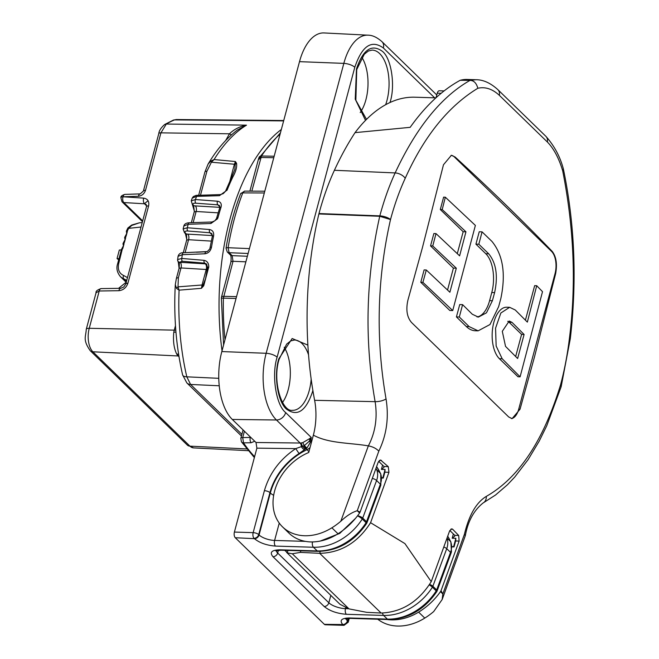 <?xml version="1.0" encoding="UTF-8"?>
<svg xmlns="http://www.w3.org/2000/svg" width="659" height="659" viewBox="0 0 659 659"><rect width="100%" height="100%" fill="white"/><g stroke="black" fill="none" stroke-linecap="round" stroke-linejoin="round"><path stroke-width="0.99" d="M555.611 273.765L534.465 356.997L520.042 409.198L512.092 418.646L508.74 416.99L411.578 322.539C406.99 317.234 405.771 309.788 407.905 300.191L422.328 247.99L443.474 164.758L451.366 155.31L455.072 156.974C489.53 188.523 521.92 220.007 552.234 251.425C556.254 256.713 557.374 264.16 555.611 273.765L555.01 273.749L518.724 409.157L520.042 409.198M560.562 384.831A190.064 96.461 91.7 0 0 569.467 337.96C576.304 284.21 574.047 228.467 562.679 170.739C558.865 158.127 553.766 148.555 547.374 142.014L499.374 95.357C492.438 88.94 485.255 86.576 477.833 88.265C448.318 106.256 424.108 136.265 405.219 178.301A190.064 96.461 91.7 0 0 390.515 219.538L379.732 216.284L379.831 215.88A8.476 3.081 15 0 1 390.507 219.529A8.476 3.081 15 0 1 390.515 219.538L390.466 219.768C377.08 278.905 375.605 338.619 386.034 398.901C389.041 417.551 386.635 434.965 378.818 451.127L357.244 510.725L360.111 512.092L378.134 462.371L380.498 459.99L388.275 466.663L388.942 472.314L370.572 522.702L404.923 543.601L431.233 581.675L449.52 531.195L451.753 528.815L452.642 529.235L458.689 535.462L459.125 541.097L441.011 590.736L442.84 593.932L464.406 534.317C469.01 515.091 476.317 502.446 486.317 496.384C518.715 477.899 543.444 440.78 560.496 385.045L560.562 384.84A8.476 3.064 15 0 1 561.204 386.545A8.476 3.064 15 0 1 561.171 386.668M465.946 231.811L459.62 255.849L436.011 233.599L432.757 245.964L456.316 268.205L449.875 292.242L426.299 269.992L422.913 282.349L452.725 310.57L475.378 225.419L445.327 197.198L443.614 197.14L440.303 209.504L442.214 209.562L465.946 231.811L463.162 231.729L440.303 209.504M365.523 120.383L355.226 99.147L356.486 68.923C363.035 49.458 371.692 43.609 382.451 51.377C391.273 58.256 395.458 85.349 390.227 101.725L390.013 102.516M312.86 390.408L312.547 391.635C305.998 411.109 297.341 416.958 286.574 409.181C277.76 402.303 273.576 375.218 278.806 358.834L292.159 338.512L307.868 345.102M310.941 541.937A48.313 37.761 134.2 0 1 288.922 533.09L282.554 526.903A48.313 37.761 134.2 0 1 308.717 452.511L313.371 435.146C328.742 443.589 350.044 442.7 368.34 445.888L340.794 521.269C346.576 515.799 352.063 512.29 357.244 510.725L359.592 513.007C353.726 521.401 346.543 528.32 338.026 533.774C329.138 539.326 320.109 542.052 310.941 541.937M340.794 521.269A59.326 46.369 134.2 0 1 331.881 527.801A48.313 37.761 134.2 0 1 304.573 535.742A48.313 37.761 134.2 0 1 282.554 526.903M360.226 112.549A34.754 17.636 91.7 0 0 365.91 99.74A34.754 17.636 91.7 0 0 361.906 57.349M282.546 402.46A34.754 17.636 91.7 0 0 288.23 389.65A34.754 17.636 91.7 0 0 284.227 347.26M264.325 192.98L242.784 192.881A4.234 2.076 -158.9 0 0 240.584 193.82L244.563 191.102L242.784 192.881A180.179 91.453 91.7 0 0 234.274 219.167A180.179 91.453 91.7 0 0 228.096 247.71L249.415 248.608M217.478 201.217A2.545 1.384 94.3 0 0 217.857 204.85L195.805 203.186A2.545 1.384 -85.7 0 1 195.443 199.537L217.478 201.217C220.666 201.778 221.852 203.788 221.029 207.239A179.858 91.288 91.7 0 0 218.038 217.404L217.511 218.796L210.929 223.5L188.161 224.291A2.545 1.277 -91.9 0 1 189.273 222.767L189.273 222.767C186.135 222.948 184.331 224.027 183.836 226.012L188.161 224.291A179.289 90.991 -88.3 0 0 187.337 227.75L209.488 229.538C212.725 230.148 214.084 232.33 213.582 236.095A2.545 0.708 -168.4 0 0 212.322 236.441L209.817 248.888L207.33 251.549L183.482 252.743A2.545 1.302 87.8 0 0 182.304 254.695L178.054 256.343L177.592 260.017A2.545 2.381 -0.6 0 0 179.413 262.266L205.328 263.839A4.234 3.311 134.2 0 1 206.753 264.333M222.034 350.81A180.113 91.412 -88.3 0 1 229.991 219.068A180.113 91.412 -88.3 0 1 281.335 129.493M283.642 120.885L174.511 119.905A177.65 90.168 91.7 0 0 166.323 124.032L246.507 125.161L237.462 129.98C226.457 138.258 216.654 149.659 208.038 164.19L210.756 161.101L214.076 159.552L235.395 161.529L236.556 163.292C237.083 167.032 235.873 171.529 232.94 176.777A2.545 1.442 -154.4 0 0 231.606 177.378L225.502 191.275L223.261 193.606L220.444 194.578L196.053 195.393L193.351 196.539L192.222 198.112L196.563 196.374A2.545 1.26 -91.7 0 1 197.568 195.245M232.94 176.777A179.858 91.288 91.7 0 0 227.1 190.13L219.447 195.69L196.563 196.374A179.289 90.991 -88.3 0 0 195.443 199.537L191.25 200.847L192.222 198.112M306.905 448.079L304.318 445.624L302.415 446.267L301.056 442.98L302.745 442.65L309.351 438.803A4.234 2.232 -131.3 0 0 309.903 440.187L308.832 441.637L310.9 441.439L306.905 448.079L305.99 448.631L307.053 449.669A11.862 3.196 -115.3 0 1 308.898 451.843M464.406 534.317L465.32 535.676L442.164 599.525L433.68 611.568A59.326 46.369 -45.8 0 1 424.775 618.093A48.313 37.761 -45.8 0 1 377.755 619.221M441.011 590.736L440.492 591.65L442.84 593.932L442.164 599.525M459.125 541.097L455.641 540.965L454.051 546.896L452.016 546.888M391.182 619.526L391.1 619.855C400.425 620.127 409.61 617.549 418.63 612.129C427.271 606.799 434.561 599.97 440.492 591.65M455.641 540.965L455.871 538.279L452.198 538.263L453.359 533.938M449.809 530.487L454.38 534.935A4.234 1.54 15 0 1 454.694 535.306L454.759 536.154L452.198 538.263M431.233 581.675C418.605 601.725 401.899 612.178 381.116 613.035L319.697 553.329L300.405 552.382L292.299 553.766L287.283 552.901L285.331 550.356M370.572 522.702C357.812 542.621 340.851 552.835 319.697 553.329L320.225 551.369M388.942 472.314L384.856 472.157L383.266 478.08L381.825 478.08M384.856 472.157L385.087 469.472L382.879 477.709L381.792 477.717M378.637 461.308L383.596 466.119A4.234 1.54 15 0 1 383.9 466.49L383.975 467.338L381.413 469.447L385.087 469.472M360.111 512.092L359.592 513.007M378.818 451.127C376.132 448.392 372.648 446.645 368.356 445.888C375.358 432.419 377.615 417.674 375.111 401.661C364.32 340.011 365.86 278.222 379.732 216.284L318.882 213.944A240.428 122.03 91.7 0 0 314.623 400.31L375.111 401.661A8.476 2.966 169.6 0 0 386.034 398.901M511.425 418.572A16.73 8.493 91.7 0 0 518.724 409.157M465.336 535.627C467.923 521.327 473.813 510.461 483.014 503.039L495.552 495L507.455 484.752L514.679 477.132L528.106 459.644L539.136 441.258L546.748 425.78L561.147 386.775L560.562 384.84M454.051 546.896L451.992 546.525M455.871 538.279L453.664 546.517M391.1 619.855A48.313 37.761 134.2 0 1 386.94 619.501M286.55 552.341L339.995 604.295L349.006 608.883L366.676 612.326L381.116 613.035M300.405 552.382L300.825 550.825M313.371 435.146A42.382 21.508 91.7 0 0 314.623 400.31M555.01 273.749A16.73 8.493 91.7 0 0 551.558 251.408L552.234 251.425M455.072 156.974L454.389 156.957L551.558 251.408M454.389 156.957A16.73 8.493 91.7 0 0 451.118 155.31M477.833 88.265C476.449 83.075 473.837 80.456 470.015 80.39C441.209 96.791 416.257 127.64 395.145 172.922A197.955 100.473 91.7 0 0 379.831 215.88L318.981 213.541A199.183 101.091 -88.3 0 1 334.401 170.286A298.511 151.504 -88.3 0 1 355.053 132.632A198.343 100.67 -88.3 0 1 414.865 97.211L435.904 97.853M499.374 95.357A8.476 6.541 -46.9 0 0 497.817 89.599C490.469 82.976 483.179 79.681 475.938 79.723L470.015 80.39M562.679 170.739L563.33 168.786C560.092 156.62 554.277 145.804 545.891 136.339L545.891 136.339A8.476 6.705 -44.7 0 1 547.374 142.014M457.297 253.616L463.162 231.729M452.725 310.57L449.8 310.48L420.796 282.283L424.108 269.926L426.299 269.992M447.552 290.001L453.408 268.122L430.549 245.898L433.861 233.533L436.011 233.599M477.05 316.954A29.062 14.745 91.7 0 0 489.604 300.628L491.779 292.514A29.062 14.745 91.7 0 0 485.79 253.723L475.922 244.135L479.233 231.77L482.075 231.861L478.829 244.225L475.922 244.135M482.075 231.861L491.976 241.449C503.031 255.033 505.98 274.078 500.824 298.576L498.632 306.682L489.991 324.525L478.121 330.843L475.304 330.76A42.794 21.714 -88.3 0 1 466.284 326.502L456.423 316.913L459.735 304.557L462.593 304.639L459.323 317.004L456.423 316.913M525.412 320.142L534.655 285.644L536.714 285.709L527.357 322.111L515.264 310.002L509.629 307.308L506.73 307.226A27.077 13.74 -88.3 0 0 492.668 328.05A27.077 13.74 -88.3 0 0 499.374 358.669L502.183 358.751L496.145 346.016L495.568 328.149L500.848 313.017L509.629 307.308M502.183 358.751L520.099 376.816L517.982 376.759L499.374 358.669M444.108 90.917L439.281 90.769A4.234 2.15 91.7 0 0 437.263 93.166L436.036 97.738M287.283 552.901L287.942 550.438M469.9 80.39L460.213 80.291A297.506 150.993 91.7 0 0 410.17 127.335L355.053 132.632M475.534 79.714L466.984 79.451A84.756 43.016 91.7 0 0 460.213 80.291M432.757 245.964L430.549 245.898M456.316 268.205L453.408 268.122M422.913 282.349L420.796 282.283M445.327 197.198L442.214 209.562M478.829 244.225L488.706 253.806C496.202 263.007 498.171 275.94 494.612 292.604L492.388 300.71L486.466 312.819L478.368 317.111L472.289 314.228L462.593 304.639M459.323 317.004L469.126 326.592L466.284 326.502M478.121 330.843L469.126 326.592M520.099 376.816L542.514 291.665L536.714 285.709M320.142 541.105L339.739 533.403L355.572 518.295M511.985 322.358L524.094 334.467L517.636 358.504L505.535 346.395L502.298 331.312L509.201 321.032L511.985 322.358L509.127 322.276L521.59 334.393L524.094 334.467M348.067 618.439L347.425 620.836L347.804 621.206A4.234 1.54 15 0 1 348.249 622.195L344.023 625.333L325.266 624.765A4.234 2.15 -88.3 0 1 324.368 624.345L235.271 537.728L254.407 538.667C259.638 542.917 266.656 545.388 275.478 546.089L313.437 547.25L317.234 550.932A4.234 2.15 91.7 0 0 318.124 551.352C337.869 550.949 354.023 541.673 366.577 523.526A4.234 0.667 -147.4 0 0 366.05 522.711A50.858 39.746 134.2 0 1 317.234 550.932L280.001 549.804C271.681 550.001 269.342 552.308 272.991 556.723L324.17 606.486C329.673 610.959 337.07 613.562 346.354 614.295L383.579 615.432A4.234 2.15 -88.3 0 1 382.549 613.043M509.127 322.276A13.353 6.771 91.7 0 0 507.751 321.304M521.59 334.393L515.668 356.511M309.351 438.803L311.262 437.461L309.903 440.187A4.234 0.511 -174.2 0 1 310.924 440.434L311.518 442.041M434.627 97.812L383.365 47.983C371.519 39.449 361.997 45.883 354.797 67.284L277.118 357.194C271.319 375.144 276.03 405.112 285.668 412.583L311.262 437.461L310.924 440.434M279.251 523.098L274.605 540.438A11.862 4.308 15 0 1 259.078 534.968L258.699 534.597A4.234 3.311 134.2 0 1 254.028 538.296A4.234 2.15 -88.3 0 1 253.155 532.645L234.398 532.068A4.234 2.15 91.7 0 0 235.271 537.728M234.398 532.068L256.886 448.153L256.013 442.494L232.314 419.453A50.858 25.808 -88.3 0 1 221.828 351.568L299.507 61.658A50.858 25.808 -88.3 0 1 324.071 32.95L367.961 35.174A49.96 25.355 91.7 0 0 343.833 63.379L266.154 353.29L221.828 351.568M305.216 449.125L302.415 446.267L295.726 448.622L299.071 453.532L305.99 448.631L303.741 445.879M236.046 298.502L221.366 298.074L223.59 344.995M254.72 441.242L251.079 442.749L243.517 442.856A4.234 2.99 145.8 0 1 241.416 441.81L254.358 457.568M258.954 157.888A4.234 2.834 33.7 0 1 259.275 156.982A4.234 2.834 33.7 0 1 261.483 156.01L274.169 156.232M250.815 437.436L242.71 437.576L243.517 442.856A179.891 91.296 91.7 0 0 254.596 456.679M236.54 296.657L223.64 296.319A4.234 1.54 15 0 0 221.506 297.069L230.889 262.051A4.234 1.54 15 0 1 233.022 261.302L223.385 298.173A180.179 91.453 91.7 0 0 224.999 339.747M240.584 193.82C234.192 210.485 229.332 228.599 226.021 248.171A4.234 0.956 9.6 0 1 228.096 247.71L229.11 252.694L248.105 253.484M280.1 134.098A180.179 91.453 91.7 0 0 261.483 156.01L251.82 191.143M245.873 261.821L233.022 261.302L232.149 255.643A4.234 3.311 134.2 0 1 230.279 254.876L227.24 251.919A4.234 3.311 -45.8 0 0 229.11 252.694L232.149 255.643L247.364 256.26M219.225 385.779L190.591 384.461L241.894 434.33M213.582 236.095A179.858 91.288 91.7 0 0 211.506 247.15C210.608 251.03 208.425 253.237 204.957 253.789L182.304 254.695A179.289 90.991 91.7 0 0 181.785 258.452L204.051 260.338C207.214 260.98 208.779 263.205 208.746 267.019L203.73 285.775L201.415 288.321L179.083 290.158L176.62 288.485L175.294 284.713C173.614 316.361 176.06 346.436 182.625 374.946L182.625 374.946A8.476 3.386 -13.1 0 0 186.818 376.833L218.763 378.324M203.73 285.775A2.545 0.824 -139.5 0 1 203.145 284.894L201.415 288.321L202.041 285.001L178.012 286.846L179.083 290.158A179.289 90.991 91.7 0 0 186.818 376.833L190.591 384.461A8.476 6.623 134.2 0 1 186.851 382.912L182.625 374.946M176.332 119.543L174.511 119.905A4.234 3.559 -112.3 0 0 173.317 120.127L176.315 119.543L283.732 120.523M158.786 133.596A4.234 1.54 15 0 1 160.92 132.854L145.524 190.303C144.255 193.837 141.883 195.83 138.406 196.275A4.234 2.125 -91.9 0 1 140.227 193.886L143.39 191.052L158.786 133.596C159.091 130.655 161.076 127.607 164.75 124.452L164.75 124.452A4.234 3.468 59 0 1 166.323 124.032L160.92 132.854L229.464 133.793C234.126 129.279 239.802 126.404 246.507 125.161A179.289 90.991 91.7 0 0 214.076 159.552L211.407 162.213L234.398 164.248L235.395 161.529L234.868 169.272L231.606 177.378M208.714 267.455L207.486 267.587L205.608 278.477L203.145 284.894A4.234 1.54 -165 0 1 202.041 285.001L206.201 269.49A4.234 2.397 93.5 0 0 205.328 263.839L204.611 263.139L206.473 264.02L207.511 267.299L208.746 267.019M177.625 259.555L181.785 258.452A2.545 1.351 94.8 0 0 182.345 261.269L204.611 263.139A2.545 1.343 94.8 0 1 204.051 260.338M204.957 253.789A2.545 1.293 -92.2 0 1 206.135 251.853M211.506 247.15A2.545 0.577 -170.4 0 0 210.262 247.438M187.815 231.004C184.981 230.914 184.215 231.63 185.517 233.154A2.545 1.985 134.2 0 1 184.471 232.693L183.136 228.97L187.337 227.75A2.545 1.367 -85.4 0 0 187.815 231.004L209.974 232.767L211.737 233.558L212.322 236.441M210.929 223.5A2.545 1.277 -91.9 0 1 212.033 222.001L189.273 222.767M221.029 207.239A2.545 1.063 -162.5 0 0 219.727 207.75L216.482 218.607L214.801 220.814L212.033 222.001M219.9 206.835L217.857 204.85L219.513 205.542L219.727 207.75M227.1 190.13A2.545 1.277 -158.3 0 0 225.782 190.698M236.556 163.292A2.545 2.076 150.2 0 0 235.502 164.14A4.234 1.54 -165 0 1 234.398 164.248L229.917 180.994M225.683 140.507L229.464 133.793A8.476 0.964 -144.7 0 0 231.507 134.848M210.756 161.101A4.234 0.502 49.4 0 0 211.407 162.213L206.918 171.233A4.234 1.54 -165 0 0 204.916 171.983L198.688 195.212M207.272 269.383A4.234 1.54 -165 0 1 206.201 269.49L181.011 267.941L178.367 277.81L178.012 286.846A4.234 2.718 148 0 0 176.62 288.485M178.63 354.402A8.476 5.906 -33.1 0 0 176.67 354.015C173.902 348.191 172.938 340.917 173.795 332.177A8.476 2.306 -168.7 0 0 175.953 332.078M178.367 277.81A4.234 1.54 -165 0 0 176.357 278.559L175.294 284.713M182.345 261.269L179.413 262.266L179.347 263.411A2.545 1.475 -23 0 1 178.416 262.768L177.592 260.017A2.545 2.381 -0.6 0 1 177.617 259.679M195.805 203.186C192.98 203.112 192.23 203.845 193.548 205.377A2.545 1.985 134.2 0 1 192.502 204.916L191.25 200.838M192.757 205.114A2.545 1.985 -45.8 0 0 192.963 205.361L192.963 205.361A2.545 1.985 -45.8 0 0 194.01 205.822L219.834 207.346M192.502 204.916L194.323 211.028L193.548 205.377M218.178 212.841L196.135 211.49L194.216 211.918L191.324 222.701M186.761 239.283L185.401 233.591A2.545 1.985 -45.8 0 0 186.448 234.052L212.42 235.576M184.471 232.693L185.401 233.591M186.761 239.25L186.448 234.052L185.517 233.154M211.399 241.112L188.573 239.711L186.654 240.148L183.268 252.751M179.199 267.579L179.347 263.411M180.138 262.29A4.234 2.397 93.5 0 1 181.011 267.941L179.083 268.37L176.357 278.559M138.406 196.275L123.052 196.786A4.234 1.54 -165 0 0 120.918 197.535C120.696 196.316 122.014 195.27 124.872 194.397A4.234 2.125 88.1 0 0 123.052 196.786L143.678 198.128C147.764 198.82 149.404 201.407 148.621 205.905L127.904 283.222C126.289 287.703 123.274 290.191 118.875 290.693A4.234 2.15 -90.9 0 1 120.778 288.304L101.14 288.593A4.234 2.15 89.1 0 0 99.237 290.99L96.057 292.777M120.778 288.304L123.744 287.036L125.77 283.971L146.487 206.654A4.234 1.54 -165 0 1 148.621 205.905M143.678 198.128A4.234 2.257 93.4 0 0 144.494 203.788L146.265 204.529L146.487 206.654M120.902 197.593A4.234 1.54 -165 0 1 120.918 197.535L120.885 197.651A4.234 1.54 15 0 1 123.019 196.909A4.234 2.257 93.4 0 0 123.834 202.56L144.494 203.788L146.619 205.847M140.227 193.886L124.872 194.397M185.097 252.677L188.573 239.711A4.234 2.397 93.5 0 0 187.7 234.06M193.145 222.635L196.135 211.49A4.234 2.397 93.5 0 0 195.262 205.839M101.107 288.601A4.234 2.208 88.6 0 0 101.074 288.601L101.074 288.601A4.234 2.208 88.6 0 0 99.155 290.99M122.607 247.825L118.768 263.295C117.475 269.317 119.098 273.386 123.645 275.511A2.545 1.672 110.7 0 0 123.703 278.773L126.742 280.355M142.229 222.536L139.214 222.857L131.66 225.469L128.637 228.36L127.887 227.989L126.363 231.177A2.545 0.923 15 0 1 127.5 230.724L127.228 231.729A1.697 1.12 146.8 0 0 126.693 233.393L126.693 233.393A1.697 1.12 146.8 0 0 126.717 233.426M118.768 263.295A2.545 0.923 -165 0 0 117.64 263.748C116.116 268.18 117.055 272.497 120.457 276.698L126.446 281.442M123.282 244.275L123.999 243.995L122.846 248.311L121.717 250.115M121.487 249.399L123.464 245.667A1.697 1.12 146.8 0 0 123.562 245.782M122.846 248.311L122.623 247.768M123.999 243.995A1.697 1.12 146.8 0 0 123.464 245.667L123.422 245.601A1.697 1.12 146.8 0 0 123.447 245.634M124.246 241.721L123.958 243.937A1.697 1.12 146.8 0 0 123.422 245.601L122.978 243.822M124.913 238.171L125.638 237.899L124.485 242.207L123.348 244.019M123.118 243.295L125.103 239.563A1.697 1.12 146.8 0 0 125.202 239.678M124.485 242.207L124.263 241.664M125.638 237.899A1.697 1.12 146.8 0 0 125.103 239.563L125.062 239.497A1.697 1.12 146.8 0 0 125.078 239.53M125.877 235.617L125.597 237.833A1.697 1.12 146.8 0 0 125.062 239.497L124.617 237.718M126.553 232.067L127.269 231.795L126.116 236.111L124.988 237.915M124.757 237.199L126.734 233.459A1.697 1.12 146.8 0 0 126.833 233.574M126.116 236.111L125.894 235.56M127.269 231.795A1.697 1.12 146.8 0 0 126.734 233.459L126.363 231.177A2.545 0.923 15 0 0 126.429 231.515M131.66 225.469A2.545 0.445 -112.7 0 1 131.726 225.032L127.887 227.989M118.999 258.674L117.047 258.55L118.678 259.877M121.347 249.918L119.337 250.025L117.047 258.55M277.118 357.194A8.476 3.073 -165 0 0 266.154 353.29A49.96 25.355 91.7 0 0 276.451 419.989L300.15 443.029A4.234 2.125 -89.3 0 1 301.311 446.613A4.234 1.895 52.8 0 0 304.433 449.71M308.832 441.637L304.318 445.624L302.745 442.65M450.97 553.321L451.464 551.772L450.888 542.003A4.234 2.521 156.1 0 0 450.542 541.517A16.953 13.246 134.2 0 1 451.02 550.792A16.953 13.246 134.2 0 1 450.517 552.366L436.678 589.937A4.234 1.31 20.2 0 1 437.123 590.892L450.97 553.321A4.234 1.31 -159.8 0 0 450.517 552.366L446.728 548.675A16.953 13.246 -45.8 0 0 447.23 547.102A16.953 13.246 -45.8 0 0 446.983 538.403M429.577 584.434A4.234 1.31 20.2 0 1 432.881 586.246L446.728 548.675A4.234 1.31 -159.8 0 0 443.919 547.044M366.503 119.394L355.852 100.242L356.75 69.516L364.312 54.211L368.356 51.023L372.088 50.1A35.174 17.851 -88.3 0 1 386.94 100.555A35.174 17.851 -88.3 0 1 385.639 104.732M311.172 379.197A35.174 17.851 -88.3 0 1 309.26 390.466A35.174 17.851 -88.3 0 1 292.267 410.318C282.241 411.974 272.068 381.775 279.07 359.427L286.624 344.122L290.668 340.934L294.408 340.011A35.174 17.851 -88.3 0 1 308.536 354.797M376.025 468.384A61.114 47.761 134.2 0 1 376.61 469.645A16.953 13.246 134.2 0 1 377.088 478.92A16.953 13.246 134.2 0 1 376.586 480.493L380.375 484.176A4.234 1.31 20.2 0 1 380.828 485.139L380.745 473.821L376.643 466.63M375.754 469.15A4.234 2.521 -23.9 0 1 376.61 469.645L380.4 473.327A16.953 13.246 134.2 0 1 380.877 482.602A16.953 13.246 134.2 0 1 380.375 484.176L366.528 521.747A4.234 1.31 20.2 0 1 366.981 522.711L380.828 485.139M483.014 503.039A8.476 6.969 -118.2 0 0 486.317 496.384M454.694 535.306L458.689 535.462M450.781 529.193L452.642 529.235M383.9 466.49L388.275 466.663M379.452 460.369L381.487 460.41M418.63 612.129L424.775 618.093M292.299 553.766L349.006 608.883M338.026 533.774L331.881 527.801M405.219 178.301A8.476 4.687 -155.3 0 0 395.145 172.922L334.401 170.286M497.817 89.599L545.891 136.339M569.467 337.96A8.476 1.252 6.8 0 1 570.315 338.635L561.147 386.775M382.566 465.122L381.413 469.447M494.612 292.604L491.779 292.514M485.79 253.723L488.706 253.806M492.388 300.71L489.604 300.628M345.678 607.919L345.481 608.644A12.71 4.613 15 0 1 328.841 602.779A4.234 3.311 134.2 0 1 324.17 606.486M348.265 608.727L345.481 608.644A4.234 2.15 -88.3 0 0 346.354 614.295M376.635 466.663A61.114 47.761 134.2 0 1 380.4 473.327A4.234 2.521 -23.9 0 1 380.745 473.821M276.327 550.067L275.841 550.899L280.899 550.224A4.234 2.15 -88.3 0 1 280.001 549.804M275.478 546.089A4.234 2.15 91.7 0 1 274.605 540.438L305.471 541.377M437.263 93.166L441.168 93.281M349.418 617.961A4.234 2.15 91.7 0 0 350.308 618.381L388.266 619.542A4.234 2.15 -88.3 0 1 387.377 619.114L349.418 617.961C341.51 618.15 339.286 620.35 342.754 624.543A4.234 3.311 -45.8 0 0 347.425 620.836A11.862 4.308 15 0 1 346.148 618.776M388.266 619.542C408.02 619.13 424.165 609.855 436.719 591.716A4.234 0.667 -147.4 0 0 436.2 590.892A50.858 39.746 134.2 0 1 387.377 619.114L383.579 615.432A50.858 39.746 -45.8 0 0 432.403 587.21A4.234 0.667 -147.4 0 0 429.281 584.904M447.733 536.278A61.114 47.761 134.2 0 1 450.542 541.517L447.074 538.148M357.59 515.758A4.234 1.31 20.2 0 1 362.738 518.065L366.528 521.747A4.234 3.311 134.2 0 1 366.05 522.711L362.261 519.02A50.858 39.746 134.2 0 1 313.437 547.25A4.234 2.15 91.7 0 1 312.481 541.937M357.54 515.824A4.234 0.667 -147.4 0 1 362.261 519.02A4.234 3.311 134.2 0 0 362.738 518.065L376.586 480.493A4.234 1.31 20.2 0 0 372.459 478.418M342.754 624.543L324.368 624.345M254.407 538.667A4.234 3.311 134.2 0 0 259.078 534.968L270.322 493.006A11.862 4.308 -165 0 0 273.674 495.288M299.071 453.532A55.941 43.716 134.2 0 0 269.943 492.635A4.234 1.54 -165 0 0 264.399 490.683L253.155 532.645A4.234 1.54 -165 0 1 258.699 534.597L269.943 492.635L270.322 493.006A55.941 43.716 134.2 0 1 307.053 449.669A8.476 6.623 -45.8 0 0 310.059 447.51M354.797 67.284A8.476 3.073 -165 0 0 343.833 63.379L299.507 61.658M383.365 47.983A8.476 6.623 -45.8 0 0 381.973 41.682C377.055 37.324 372.384 35.158 367.961 35.174M344.023 625.333A4.234 2.15 -88.3 0 1 343.133 624.913A4.234 3.311 -45.8 0 0 347.804 621.206L348.553 618.406M436.2 590.892L432.403 587.21A4.234 3.311 -45.8 0 0 432.881 586.246L436.678 589.937A4.234 3.311 134.2 0 1 436.2 590.892M330.826 595.382L328.841 602.779L277.661 553.025A4.234 3.311 134.2 0 1 272.991 556.723M278.395 550.29L277.661 553.025A12.71 4.613 15 0 1 276.278 550.702M285.668 412.583A8.476 6.623 134.2 0 1 276.451 419.989L232.314 419.453M285.726 551.254L284.795 550.339M264.399 490.683C269.457 473.294 279.894 459.274 295.726 448.622L256.886 448.153M273.773 157.723L260.84 157.493A4.234 1.54 -165 0 0 258.707 158.242L249.893 191.135M251.079 442.749A4.234 2.43 -90.7 0 1 250.28 437.485L250.404 437.041M263.279 153.382L259.152 159.231M244.415 431.225L242.71 437.576A4.234 1.54 -165 0 0 240.823 438.326L241.416 441.81M209.488 229.538A2.545 1.367 94.6 0 0 209.974 232.767L212.396 235.131M218.038 217.404A2.545 0.939 -164.7 0 0 216.753 217.865M219.447 195.69A2.545 1.26 -91.7 0 1 220.444 194.578M118.875 290.693L99.237 290.99L89.245 328.289L174.273 330.151L175.475 325.661M206.918 171.233L200.509 195.155M179.001 356.7L178.26 355.975A8.476 6.623 134.2 0 1 178.894 356.041M246.647 448.927L189.94 446.151A17.612 8.938 91.7 0 0 193.557 447.898L248.064 450.665M143.39 191.052A4.234 1.54 15 0 1 145.524 190.303M175.788 330.093A8.476 3.073 15 0 1 174.273 330.151A19.35 9.819 -88.3 0 0 173.795 332.177M101.14 288.593L101.074 288.601C97.326 289.878 95.654 291.262 96.066 292.736L86.255 329.335A5.931 2.15 15 0 1 89.245 328.289A17.612 8.938 91.7 0 0 92.878 351.799L178.26 355.975A19.35 9.819 -88.3 0 1 176.67 354.015M127.904 283.222A4.234 1.54 -165 0 0 125.77 283.971M196.374 252.24L206.975 251.689M86.255 329.335C85.876 336.963 82.532 339.657 90.258 350.72A5.931 4.638 -45.8 0 0 92.878 351.799L189.94 446.151A5.931 4.638 134.2 0 1 187.321 445.072L193.557 447.898M120.885 197.651L122.022 201.794A4.234 3.311 -45.8 0 0 123.834 202.56L142.673 220.88M141.026 227.026L128.637 228.36L127.5 230.724M123.645 275.511L127.475 277.604M117.64 263.748L121.478 249.407M256.013 442.494L300.15 443.029A8.476 6.623 -45.8 0 0 301.056 442.98M563.354 168.885C574.763 223.731 577.078 280.314 570.315 338.635M280.899 550.224L318.124 551.352M450.888 542.003L447.749 536.228M366.981 522.711L366.577 523.526M381.973 41.682L436.777 94.962M346.181 618.076L345.629 618.99L350.308 618.381M436.719 591.716L437.123 590.892M348.249 622.195L349.27 618.373M244.563 191.102L264.794 191.201M258.707 158.242L280.446 132.805M221.506 297.069L221.366 298.074M230.889 262.051C231.317 257.998 231.111 255.601 230.279 254.868M226.021 248.171L227.24 251.919M240.823 438.326L243.08 429.923M241.449 435.986L186.851 382.912M164.75 124.452L173.317 120.127M208.038 164.19L204.916 171.983M183.482 252.743C180.615 252.628 178.803 253.83 178.062 256.343M179.083 268.37L178.416 262.768M186.654 240.148L186.761 239.233M194.216 211.918L194.323 211.004M183.128 228.978L183.836 226.012M187.321 445.072L90.258 350.72M122.022 201.794L142.468 221.663M126.215 282.307L120.457 276.706M131.726 225.032L139.206 222.866M148.11 200.731L144.412 203.705M144.288 203.771L148.102 200.715M118.546 288.337L126.149 282.241L118.579 288.337"/></g></svg>
